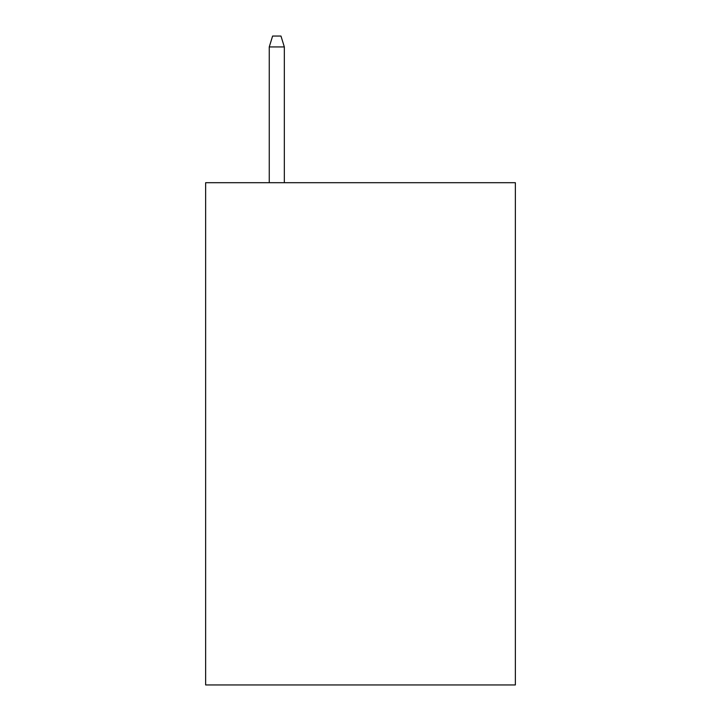 <?xml version="1.0" encoding="UTF-8"?>
<svg xmlns="http://www.w3.org/2000/svg" width="721" height="721" viewBox="0 0 721 721"><rect width="100%" height="100%" fill="white"/><g stroke="black" fill="none" stroke-linecap="round" stroke-linejoin="round"><path stroke-width="1.08" d="M515.362 182.701L515.362 684.95L205.638 684.95L205.638 182.701L515.362 182.701M284.326 182.701L284.326 46.928L269.257 46.928L269.257 182.701M269.257 46.928L272.61 36.05L280.974 36.05L284.326 46.928"/></g></svg>
